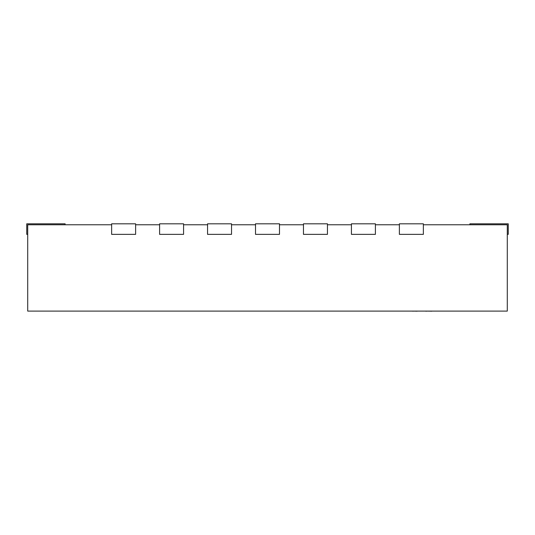 <?xml version="1.0" encoding="UTF-8"?>
<svg xmlns="http://www.w3.org/2000/svg" width="535" height="535" viewBox="0 0 535 535"><rect width="100%" height="100%" fill="white"/><g stroke="black" fill="none" stroke-linecap="round" stroke-linejoin="round"><path stroke-width="0.8" d="M111.634 224.767L27.706 224.767L27.706 311.096L507.294 311.096L507.294 224.767L423.366 224.767M159.597 224.767L135.616 224.767M207.553 224.767L183.572 224.767M255.509 224.767L231.535 224.767M303.465 224.767L279.491 224.767M351.428 224.767L327.447 224.767M399.384 224.767L375.403 224.767M27.706 234.363L26.75 234.363L26.75 223.811L65.116 223.811L65.116 224.767M423.366 234.363L399.384 234.363L399.384 223.811L423.366 223.811L423.366 234.363M375.403 234.363L351.428 234.363L351.428 223.811L375.403 223.811L375.403 234.363M327.447 234.363L303.465 234.363L303.465 223.811L327.447 223.811L327.447 234.363M279.491 234.363L255.509 234.363L255.509 223.811L279.491 223.811L279.491 234.363M231.535 234.363L207.553 234.363L207.553 223.811L231.535 223.811L231.535 234.363M183.572 234.363L159.597 234.363L159.597 223.811L183.572 223.811L183.572 234.363M135.616 234.363L111.634 234.363L111.634 223.811L135.616 223.811L135.616 234.363M469.884 224.767L469.884 223.811L508.25 223.811L508.25 234.363L507.294 234.363M417.133 311.189L413.247 311.096M413.247 311.189L411.99 311.096M417.534 311.096L424.837 311.096M454.034 311.096L432.033 311.096M431.812 311.189L426.79 311.096M425.666 311.189L426.448 311.096M426.79 311.189L426.448 311.189M463.35 311.096L454.569 311.096M404.005 311.096L359.761 311.096"/></g></svg>
